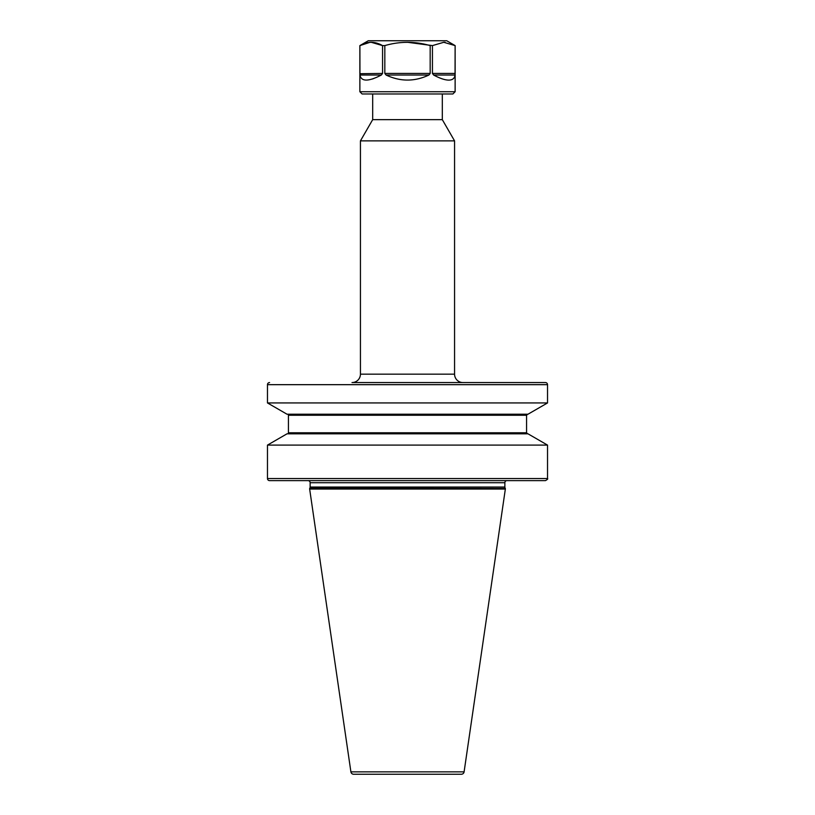 <?xml version="1.0" encoding="UTF-8"?>
<svg xmlns="http://www.w3.org/2000/svg" width="815" height="815" viewBox="0 0 815 815"><rect width="100%" height="100%" fill="white"/><g stroke="black" fill="none" stroke-linecap="round" stroke-linejoin="round"><path stroke-width="1.22" d="M442.311 93.98L442.311 119.652L454.566 140.883L454.566 374.156A8.405 8.405 0 0 0 462.971 382.561L352.029 382.561A8.405 8.405 0 0 0 360.434 374.156L454.566 374.156M372.689 93.98L372.689 119.652L442.311 119.652M352.029 382.561L545.429 382.561A2.099 2.099 0 0 1 547.527 384.67L547.527 402.936L267.473 402.936L287.002 414.214L527.998 414.214L547.527 402.936M269.571 382.561A2.099 2.099 0 0 0 267.473 384.67L267.473 402.936M461.331 774.25L353.669 774.25L461.331 774.25A2.802 2.802 0 0 0 464.102 771.856L505.351 489.031L309.649 489.031L350.898 771.856A2.802 2.802 0 0 0 353.669 774.25M310.138 482.724L504.862 482.724A2.099 2.099 0 0 1 506.961 480.626L308.039 480.626A2.099 2.099 0 0 1 310.138 482.724L310.138 487.054A2.099 2.099 0 0 1 309.853 488.114L505.351 488.47L505.351 489.031M309.649 488.47L309.649 489.031M309.853 488.114L505.351 488.47M505.147 488.114A2.099 2.099 0 0 1 504.862 487.054L504.862 482.724M372.689 119.652L360.434 140.883L454.566 140.883M360.434 140.883L360.434 374.156M267.473 445.102L287.002 433.825L527.998 433.825L547.527 445.102L267.473 445.102L267.473 478.527L547.527 478.527L547.527 445.102M287.379 414.214A1.049 1.049 0 0 1 288.429 415.263L288.429 432.775A1.049 1.049 0 0 1 287.379 433.825M547.527 478.527C548.138 478.833 547.436 479.526 545.429 480.626L269.571 480.626A2.099 2.099 0 0 1 267.473 478.527M545.429 382.561L462.971 382.561M455.127 91.738L359.873 91.738L362.115 93.98L452.885 93.98L455.127 91.738L455.127 45.599L455.055 75.031C454.597 78.393 452.498 80.084 448.749 80.115C444.959 80.084 439.917 78.393 433.631 75.031L432.439 73.442L432.439 45.599L443.778 42.288L455.116 45.599L446.722 40.75L368.278 40.75L359.884 45.599C367.412 41.249 374.971 41.249 382.561 45.599L371.222 42.288M372.058 79.086L373.82 78.495M384.823 45.599C399.87 41.249 414.988 41.249 430.177 45.599L430.177 73.442L428.914 75.031C414.641 81.755 400.359 81.755 386.086 75.031L384.823 73.442L384.823 45.599L382.561 45.599L382.561 73.442L381.369 75.021C368.4 81.755 361.259 81.755 359.945 75.031L359.884 45.599L369.888 42.339M386.086 75.031L428.924 75.021M441.078 78.454L442.942 79.086M445.102 42.339L443.788 42.288M432.439 45.599L407.5 42.288M382.561 73.442L359.894 73.696M547.527 384.67L267.473 384.67M350.898 771.856L464.102 771.856M310.138 487.054L504.862 487.054M288.429 432.775L526.572 432.775L527.621 433.825M288.429 415.263L526.572 415.263L527.621 414.214M384.823 73.442L430.177 73.442M432.439 73.442L455.116 73.442M455.055 75.031L433.631 75.031M381.369 75.031L359.945 75.031M526.572 432.775L526.572 415.263M359.873 91.738L359.873 45.599"/></g></svg>
